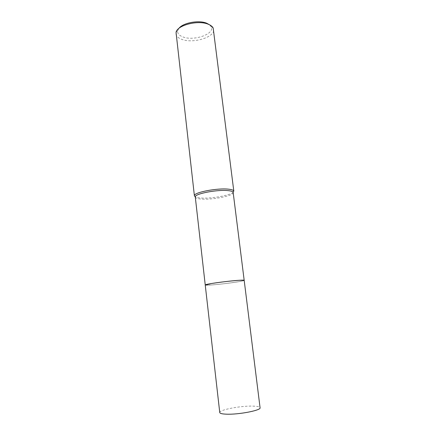 <?xml version="1.0" encoding="UTF-8"?>
<svg xmlns="http://www.w3.org/2000/svg" width="436" height="436" viewBox="0 0 436 436"><rect width="100%" height="100%" fill="white"/><g stroke="black" fill="none" stroke-linecap="round" stroke-linejoin="round"><path stroke-width="0.33" stroke-dasharray="2.18 1.64" d="M205.263 284.937L210.632 285.03C220.818 284.397 241.953 281.563 243.942 280.539L244.149 280.299M211.28 283.558C206.451 284.381 204.533 284.904 205.52 285.128L210.632 285.03C220.818 284.403 241.953 281.569 243.942 280.544C244.781 280.146 243.272 280.059 239.419 280.283M195.235 197.061C195.442 198.042 197.268 198.691 200.718 199.001C211.711 200.157 234.197 195.764 233.233 192.532M194.347 195.884C194.565 196.914 196.467 197.595 200.059 197.928C211.482 199.143 234.813 194.57 233.816 191.175M175.953 33.926C176.313 36.264 178.264 38.079 181.807 39.371C193.104 43.845 215.133 37.164 213.613 29.441M178.885 28.4L177.735 30.629C177.25 33.338 178.967 35.43 182.886 36.913C193.922 41.387 215.373 33.834 211.106 26.651L209.465 24.754M219.755 412.554C218.927 409.878 240.618 405.725 252.771 406.112C257.36 406.221 259.791 406.766 260.069 407.747M205.236 284.997C204.822 285.874 226.044 283.814 237.522 281.896C241.855 281.182 244.078 280.67 244.187 280.353L244.182 280.332M211.106 26.651L213.171 28.018M177.735 30.629L176.051 32.449"/><path stroke-width="0.65" d="M244.149 280.299L239.419 280.277C228.922 280.849 205.105 284.114 205.263 284.937M244.182 280.332L233.135 192.249C232.693 191.491 231.102 190.963 228.36 190.657C218.022 189.328 195.23 193.595 195.257 196.767L205.236 284.975M233.816 191.175L233.718 190.886C233.26 190.091 231.609 189.529 228.764 189.208C218.022 187.785 194.309 192.249 194.374 195.573L176.051 32.449C176.934 25.239 198.238 19.74 208.386 24.28C210.795 25.255 212.387 26.503 213.171 28.018L233.816 191.175M209.465 24.754L206.784 23.272C198.947 19.827 182.853 22.819 178.885 28.4M239.419 280.283C232.639 280.67 218.845 282.277 211.28 283.558L205.236 284.997L219.755 412.554C219.935 413.47 222.142 414.009 226.371 414.173C238.547 414.75 261.382 410.314 260.069 407.747L244.187 280.353C245.027 279.443 222.742 281.591 211.28 283.558M233.135 192.249L233.718 190.886M195.257 196.767L194.374 195.573"/></g></svg>
